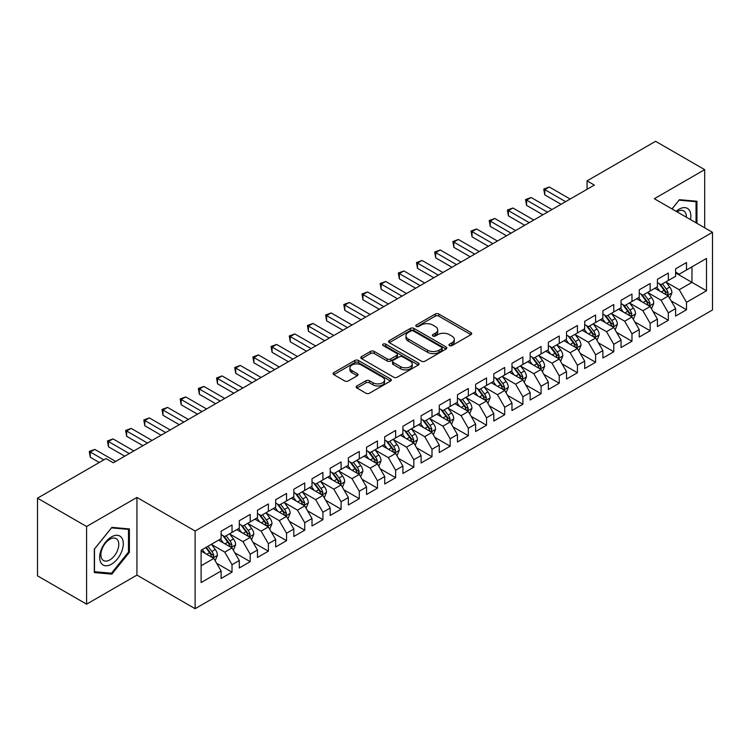 <?xml version="1.0" encoding="UTF-8"?>
<svg xmlns="http://www.w3.org/2000/svg" width="750" height="750" viewBox="0 0 750 750"><rect width="100%" height="100%" fill="white"/><g stroke="black" fill="none" stroke-linecap="round" stroke-linejoin="round"><path stroke-width="1.12" d="M449.494 345.591A1.762 1.022 0 0 0 451.997 345.591L470.953 334.641A2.522 1.453 0 0 0 471.694 333.609A2.522 1.453 0 0 0 470.953 332.578L438.834 314.034A2.522 1.453 0 0 0 435.262 314.034L416.306 324.984A1.762 1.022 0 0 0 415.791 325.706A1.762 1.022 0 0 0 416.306 326.428A1.762 1.022 0 0 0 418.8 326.428L421.256 325.012A8.072 4.659 0 0 1 432.675 325.012L435.356 326.559A8.072 4.659 0 0 1 437.719 329.85A8.072 4.659 0 0 1 435.356 333.15L432.9 334.566A1.762 1.022 0 0 0 432.384 335.287A1.762 1.022 0 0 0 432.9 336.009A1.762 1.022 0 0 0 435.403 336.009L437.85 334.594A8.072 4.659 0 0 1 449.269 334.594L451.95 336.141A8.072 4.659 0 0 1 454.312 339.431A8.072 4.659 0 0 1 451.95 342.731L449.494 344.147A1.762 1.022 0 0 0 448.978 344.869A1.762 1.022 0 0 0 449.494 345.591L449.494 344.147M356.925 385.95A2.522 1.453 0 0 0 356.194 386.981A2.522 1.453 0 0 0 356.925 388.012L365.944 393.216A2.522 1.453 0 0 0 369.506 393.216L390.562 381.056A2.522 1.453 0 0 0 391.303 380.025A2.522 1.453 0 0 0 390.562 378.994L358.444 360.45A2.522 1.453 0 0 0 354.872 360.45L333.816 372.609A2.522 1.453 0 0 0 333.084 373.641A2.522 1.453 0 0 0 333.816 374.672L344.709 380.953A2.522 1.453 0 0 0 348.272 380.953L357.281 375.75A2.522 1.453 0 0 0 358.022 374.719A2.522 1.453 0 0 0 357.281 373.688L351.891 370.575A6.75 3.9 0 0 1 349.913 367.819A6.75 3.9 0 0 1 354.075 364.219A6.75 3.9 0 0 1 361.434 365.062L382.575 377.269A6.75 3.9 0 0 1 384.553 380.025A6.75 3.9 0 0 1 380.391 383.625A6.75 3.9 0 0 1 373.031 382.781L369.506 380.747A2.522 1.453 0 0 0 365.944 380.747L356.925 385.95L356.925 388.012M86.588 526.509L86.588 604.172L136.941 575.1L136.941 497.428L86.588 526.509L37.5 498.169L106.041 458.597L113.306 462.797L594.338 185.081L587.062 180.881L587.062 189.281M136.941 497.428L195.113 531.019L712.5 232.312L712.5 309.975L195.113 608.691L195.113 531.019M704.681 227.794L704.681 169.65L654.328 198.722L712.5 232.312M704.681 169.65L655.603 141.309L587.062 180.881M421.434 361.172A2.522 1.453 0 0 0 425.006 361.172L446.062 349.012A2.522 1.453 0 0 0 446.803 347.981A2.522 1.453 0 0 0 446.062 346.95L413.944 328.406A2.522 1.453 0 0 0 410.372 328.406L389.316 340.566A2.522 1.453 0 0 0 388.575 341.597A2.522 1.453 0 0 0 389.316 342.628L421.434 361.172M383.869 345.975A1.762 1.022 0 0 1 385.659 346.219L385.659 344.119L418.312 362.972A2.522 1.453 0 0 1 419.053 364.003A2.522 1.453 0 0 1 418.312 365.034L397.256 377.194A2.522 1.453 0 0 1 393.684 377.194L361.566 358.65L361.566 356.588A2.522 1.453 0 0 0 360.825 357.619A2.522 1.453 0 0 0 361.566 358.65M361.566 356.588L370.575 351.384A2.522 1.453 0 0 1 374.147 351.384L387.178 358.903A2.522 1.453 0 0 0 390.741 358.903L396.722 355.453A2.522 1.453 0 0 0 397.462 354.422A2.522 1.453 0 0 0 396.722 353.391L383.156 345.562A1.762 1.022 0 0 1 382.641 344.841A1.762 1.022 0 0 1 383.728 343.903A1.762 1.022 0 0 1 385.659 344.119M675.6 272.925L691.959 282.375L691.959 266.841L706.5 258.441L686.503 269.991L686.503 262.538L675.6 268.837L675.6 276.291L668.325 280.481L668.325 273.038L657.413 279.328L657.413 286.781L650.147 290.981L650.147 283.528L639.234 289.828L639.234 297.281L631.969 301.481L631.969 294.028L621.056 300.319L621.056 307.772L613.791 311.972L613.791 304.519L602.878 310.819L602.878 318.272L595.603 322.472L595.603 315.019L584.7 321.309L584.7 328.762L577.425 332.963L577.425 325.509L566.522 331.809L566.522 339.262L559.247 343.463L559.247 336.009L548.344 342.309L548.344 349.753L541.069 353.953L541.069 346.5L530.156 352.8L530.156 360.253L522.891 364.453L522.891 357L511.978 363.3L511.978 370.753L504.713 374.944L504.713 367.491L493.8 373.791L493.8 381.244L486.534 385.444L486.534 377.991L475.622 384.291L475.622 391.744L468.347 395.934L468.347 388.491L457.444 394.781L457.444 402.234L450.169 406.434L450.169 398.981L439.266 405.281L439.266 412.734L431.991 416.934L431.991 409.481L421.088 415.772L421.088 423.225L413.812 427.425L413.812 419.972L402.909 426.272L402.909 433.725L395.634 437.925L395.634 430.472L384.722 436.772L384.722 444.216L377.456 448.416L377.456 440.963L366.544 447.262L366.544 454.716L359.278 458.916L359.278 451.462L348.366 457.762L348.366 465.206L341.1 469.406L341.1 461.953L330.188 468.253L330.188 475.706L322.913 479.906L322.913 472.453L312.009 478.753L312.009 486.206L304.734 490.397L304.734 482.953L293.831 489.244L293.831 496.697L286.556 500.897L286.556 493.444L275.653 499.744L275.653 507.197L268.378 511.397L268.378 503.944L257.475 510.234L257.475 517.688L250.2 521.887L250.2 514.434L239.288 520.734L239.288 528.188L232.022 532.388L232.022 524.934L221.109 531.225L221.109 538.678L201.113 550.228L201.113 582.553L221.109 571.013L213.844 558.413L201.113 551.062M706.5 258.441L706.5 290.775L686.503 302.316L679.228 289.725L666.047 282.113M671.138 300.9L686.503 309.769L686.503 302.316M686.503 309.769L675.6 316.069L675.6 308.616L668.325 312.816L661.05 300.216L647.869 292.613M652.959 311.4L668.325 320.269L668.325 312.816M668.325 320.269L657.413 326.559L657.413 319.106L650.147 323.306L642.872 310.716L629.691 303.103M634.781 321.891L650.147 330.759L650.147 323.306M650.147 330.759L639.234 337.059L639.234 329.606L631.969 333.806L624.694 321.206L611.512 313.603M616.603 332.391L631.969 341.259L631.969 333.806M631.969 341.259L621.056 347.55L621.056 340.106L613.791 344.297L606.516 331.706L593.334 324.094M598.425 342.881L613.791 351.75L613.791 344.297M613.791 351.75L602.878 358.05L602.878 350.597L595.603 354.797L588.337 342.197L575.156 334.594M580.247 353.381L595.603 362.25L595.603 354.797M595.603 362.25L584.7 368.55L584.7 361.097L577.425 365.287L570.159 352.697L556.978 345.084M562.069 363.872L577.425 372.741L577.425 365.287M577.425 372.741L566.522 379.041L566.522 371.588L559.247 375.787L551.972 363.197L538.8 355.584M543.891 374.372L559.247 383.241L559.247 375.787M559.247 383.241L548.344 389.541L548.344 382.087L541.069 386.288L533.794 373.688L520.613 366.075M525.703 384.862L541.069 393.731L541.069 386.288M541.069 393.731L530.156 400.031L530.156 392.578L522.891 396.778L515.616 384.188L502.434 376.575M507.525 395.363L522.891 404.231L522.891 396.778M522.891 404.231L511.978 410.531L511.978 403.078L504.713 407.278L497.438 394.678L484.256 387.066M489.347 405.863L504.713 414.731L504.713 407.278M504.713 414.731L493.8 421.022L493.8 413.569L486.534 417.769L479.259 405.178L466.078 397.566M471.169 416.353L486.534 425.222L486.534 417.769M486.534 425.222L475.622 431.522L475.622 424.069L468.347 428.269L461.081 415.669L447.9 408.066M452.991 426.853L468.347 435.722L468.347 428.269M468.347 435.722L457.444 442.013L457.444 434.559L450.169 438.759L442.903 426.169L429.722 418.556M434.812 437.344L450.169 446.212L450.169 438.759M450.169 446.212L439.266 452.512L439.266 445.059L431.991 449.259L424.725 436.659L411.544 429.056M416.634 447.844L431.991 456.713L431.991 449.259M431.991 456.713L421.088 463.003L421.088 455.559L413.812 459.75L406.537 447.159L393.356 439.547M398.447 458.334L413.812 467.203L413.812 459.75M413.812 467.203L402.909 473.503L402.909 466.05L395.634 470.25L388.359 457.65L375.178 450.047M380.269 468.834L395.634 477.703L395.634 470.25M395.634 477.703L384.722 484.003L384.722 476.55L377.456 480.741L370.181 468.15L357 460.538M362.091 479.325L377.456 488.194L377.456 480.741M377.456 488.194L366.544 494.494L366.544 487.041L359.278 491.241L352.003 478.65L338.822 471.038M343.912 489.825L359.278 498.694L359.278 491.241M359.278 498.694L348.366 504.994L348.366 497.541L341.1 501.741L333.825 489.141L320.644 481.528M325.734 500.316L341.1 509.184L341.1 501.741M341.1 509.184L330.188 515.484L330.188 508.031L322.913 512.231L315.647 499.641L302.466 492.028M307.556 510.816L322.913 519.684L322.913 512.231M322.913 519.684L312.009 525.984L312.009 518.531L304.734 522.731L297.469 510.131L284.288 502.528M289.378 521.316L304.734 530.184L304.734 522.731M304.734 530.184L293.831 536.475L293.831 529.022L286.556 533.222L279.281 520.631L266.109 513.019M271.2 531.806L286.556 540.675L286.556 533.222M286.556 540.675L275.653 546.975L275.653 539.522L268.378 543.722L261.103 531.122L247.922 523.519M253.012 542.306L268.378 551.175L268.378 543.722M268.378 551.175L257.475 557.466L257.475 550.012L250.2 554.212L242.925 541.622L229.744 534.009M234.834 552.797L250.2 561.666L250.2 554.212M250.2 561.666L239.288 567.966L239.288 560.513L232.022 564.712L224.747 552.112L211.566 544.509M216.656 563.297L232.022 572.166L232.022 564.712M232.022 572.166L221.109 578.456L221.109 571.013M221.109 534.487L224.747 536.578L232.022 532.388M201.113 565.763L213.844 558.413M239.288 523.987L242.925 526.087L250.2 521.887M224.747 552.112L232.022 547.922L218.569 540.15M239.288 560.513L232.022 547.922M257.475 513.488L261.103 515.588L268.378 511.397M242.925 541.622L250.2 537.422L236.747 529.659M257.475 550.012L250.2 537.422M275.653 502.997L279.281 505.097L286.556 500.897M261.103 531.122L268.378 526.922L254.925 519.159M275.653 539.522L268.378 526.922M293.831 492.497L297.469 494.597L304.734 490.397M279.281 520.631L286.556 516.431L273.103 508.659M293.831 529.022L286.556 516.431M312.009 482.006L315.647 484.106L322.913 479.906M297.469 510.131L304.734 505.931L291.281 498.169M312.009 518.531L304.734 505.931M330.188 471.506L333.825 473.606L341.1 469.406M315.647 499.641L322.913 495.441L309.459 487.669M330.188 508.031L322.913 495.441M348.366 461.016L352.003 463.116L359.278 458.916M333.825 489.141L341.1 484.941L327.647 477.178M348.366 497.541L341.1 484.941M366.544 450.516L370.181 452.616L377.456 448.416M352.003 478.65L359.278 474.45L345.825 466.678M366.544 487.041L359.278 474.45M384.722 440.025L388.359 442.116L395.634 437.925M370.181 468.15L377.456 463.95L364.003 456.188M384.722 476.55L377.456 463.95M402.909 429.525L406.537 431.625L413.812 427.425M388.359 457.65L395.634 453.459L382.181 445.688M402.909 466.05L395.634 453.459M421.088 419.025L424.725 421.125L431.991 416.934M406.537 447.159L413.812 442.959L400.359 435.197M421.088 455.559L413.812 442.959M439.266 408.534L442.903 410.634L450.169 406.434M424.725 436.659L431.991 432.469L418.538 424.697M439.266 445.059L431.991 432.469M457.444 398.034L461.081 400.134L468.347 395.934M442.903 426.169L450.169 421.969L436.716 414.206M457.444 434.559L450.169 421.969M475.622 387.544L479.259 389.644L486.534 385.444M461.081 415.669L468.347 411.469L454.894 403.706M475.622 424.069L468.347 411.469M493.8 377.044L497.438 379.144L504.713 374.944M479.259 405.178L486.534 400.978L473.081 393.206M493.8 413.569L486.534 400.978M511.978 366.553L515.616 368.653L522.891 364.453M497.438 394.678L504.713 390.478L491.259 382.716M511.978 403.078L504.713 390.478M530.156 356.053L533.794 358.153L541.069 353.953M515.616 384.188L522.891 379.988L509.438 372.216M530.156 392.578L522.891 379.988M548.344 345.562L551.972 347.662L559.247 343.463M533.794 373.688L541.069 369.488L527.616 361.725M548.344 382.087L541.069 369.488M566.522 335.062L570.159 337.162L577.425 332.963M551.972 363.197L559.247 358.997L545.794 351.225M566.522 371.588L559.247 358.997M584.7 324.572L588.337 326.663L595.603 322.472M570.159 352.697L577.425 348.497L563.972 340.734M584.7 361.097L577.425 348.497M602.878 314.072L606.516 316.172L613.791 311.972M588.337 342.197L595.603 338.006L582.15 330.234M602.878 350.597L595.603 338.006M621.056 303.572L624.694 305.672L631.969 301.481M606.516 331.706L613.791 327.506L600.337 319.744M621.056 340.106L613.791 327.506M639.234 293.081L642.872 295.181L650.147 290.981M624.694 321.206L631.969 317.016L618.516 309.244M639.234 329.606L631.969 317.016M657.413 282.581L661.05 284.681L668.325 280.481M642.872 310.716L650.147 306.516L636.694 298.744M657.413 319.106L650.147 306.516M675.6 272.091L679.228 274.191L686.503 269.991M661.05 300.216L668.325 296.016L654.872 288.253M675.6 308.616L668.325 296.016M37.5 498.169L37.5 575.841L86.588 604.172M136.941 575.1L195.113 608.691M679.228 289.725L691.959 282.375L706.5 290.775M696.956 223.331L696.956 201.253L679.416 199.688L671.991 208.922M129.394 552.319L129.394 528.928L111.853 527.362L94.312 549.188L94.312 572.578L111.853 574.144L129.394 552.319L128.484 551.794M450.197 345.834L451.95 344.831A8.072 4.659 0 0 0 454.312 341.531L454.312 339.431M437.719 329.85L437.719 331.95A8.072 4.659 0 0 1 435.356 335.25L433.603 336.253M470.916 334.659L438.834 316.134A2.522 1.453 0 0 0 435.262 316.134L417.009 326.672M446.025 349.031L413.944 330.506A2.522 1.453 0 0 0 410.372 330.506L389.353 342.647M441.6 348.703A1.762 1.022 0 0 0 442.116 347.981A1.762 1.022 0 0 0 441.6 347.259L413.409 330.984A1.762 1.022 0 0 0 410.906 330.984L408.319 332.475A8.072 4.659 0 0 0 405.956 335.775A8.072 4.659 0 0 0 408.319 339.075L427.594 350.203A8.072 4.659 0 0 0 439.012 350.203L441.6 348.703L441.6 350.803A1.762 1.022 0 0 0 442.116 350.081L442.116 347.981M405.956 335.775L405.956 337.875A8.072 4.659 0 0 0 408.319 341.175L408.319 339.075M441.6 350.803L439.012 352.303A8.072 4.659 0 0 1 427.594 352.303L408.319 341.175M361.603 358.669L370.575 353.484L370.575 351.384M397.462 354.422L397.462 356.522A2.522 1.453 0 0 1 396.722 357.553L390.741 361.003A2.522 1.453 0 0 1 387.178 361.003L374.147 353.484A2.522 1.453 0 0 0 370.575 353.484M385.659 346.219L418.275 365.053M400.688 366.713A6.75 3.9 0 0 0 408.047 367.556A6.75 3.9 0 0 0 412.219 363.956A6.75 3.9 0 0 0 410.241 361.2L402.787 356.897A2.522 1.453 0 0 0 399.216 356.897L393.244 360.347A2.522 1.453 0 0 0 392.503 361.378A2.522 1.453 0 0 0 393.244 362.409L400.688 366.713L400.688 368.812A6.75 3.9 0 0 0 408.047 369.656A6.75 3.9 0 0 0 412.219 366.056L412.219 363.956M392.503 361.378L392.503 363.478A2.522 1.453 0 0 0 393.244 364.509L393.244 362.409M400.688 368.812L393.244 364.509M384.553 380.025L384.553 382.125A6.75 3.9 0 0 1 380.391 385.725A6.75 3.9 0 0 1 373.031 384.881L369.506 382.847A2.522 1.453 0 0 0 365.944 382.847L356.962 388.031M349.913 367.819L349.913 369.919A6.75 3.9 0 0 0 351.891 372.675L351.891 370.575M357.253 375.769L351.891 372.675M390.534 381.075L358.444 362.55A2.522 1.453 0 0 0 354.872 362.55L333.853 374.691M109.997 573.075L111.853 574.144M669.666 298.35L671.925 292.847A6.816 3.938 -120 0 0 669.75 287.044L665.887 281.897M659.728 291.056L656.794 287.137M667.041 295.275L668.241 293.137A6.816 3.938 -120 0 0 666.291 289.041L662.428 283.884M660.225 284.213L664.997 290.578A3.469 2.006 60 0 1 665.625 291.628L668.241 293.137M659.034 283.519L664.116 290.306A6.816 3.938 60 0 1 666.066 294.403L666.197 294.797M565.613 201.666L544.763 189.628L549.3 187.003L570.159 199.041M561.066 204.291L544.763 194.869L544.763 189.628L543.759 189.047L549.3 187.003M544.763 194.869L543.759 189.047M651.487 308.85L653.747 303.347A6.816 3.938 -120 0 0 651.572 297.544L647.709 292.387M641.55 301.556L638.616 297.638M648.862 305.775L650.062 303.637A6.816 3.938 -120 0 0 648.113 299.541L644.25 294.384M642.047 294.703L646.819 301.069A3.469 2.006 60 0 1 647.447 302.128L650.062 303.637M640.847 294.009L645.938 300.797A6.816 3.938 60 0 1 647.888 304.894L648.019 305.287M633.309 319.341L635.559 313.837A6.816 3.938 -120 0 0 633.394 308.044L629.531 302.887M623.372 312.047L620.438 308.128M630.684 316.266L631.884 314.128A6.816 3.938 -120 0 0 629.934 310.031L626.072 304.875M623.869 305.203L628.641 311.569A3.469 2.006 60 0 1 629.269 312.619L631.884 314.128M622.669 304.509L627.75 311.297A6.816 3.938 60 0 1 629.7 315.394L629.841 315.787M547.434 212.156L526.575 200.119L531.122 197.494L551.972 209.531M542.888 214.781L526.575 205.369L526.575 200.119L525.581 199.537L531.122 197.494M526.575 205.369L525.581 199.537M529.256 222.656L508.397 210.619L512.944 207.994L533.794 220.031M524.709 225.281L508.397 215.859L508.397 210.619L507.403 210.037L512.944 207.994M508.397 215.859L507.403 210.037M690.506 219.609A16.716 9.647 120 0 0 689.288 210.131A16.716 9.647 120 0 0 676.144 211.322M686.334 217.2A12.656 7.303 120 0 0 685.144 212.269A12.656 7.303 120 0 0 683.719 210.947A12.656 7.303 120 0 0 676.997 211.809M679.012 200.175L696.047 201.722L696.047 222.806M694.922 201.066L696.047 201.722M672.028 208.941L679.05 200.203M101.259 563.269A16.716 9.647 120 0 0 117.394 558.947A16.716 9.647 120 0 0 121.725 537.816A16.716 9.647 120 0 0 105.581 542.137A16.716 9.647 120 0 0 101.259 563.269M102.084 559.228A12.656 7.303 120 0 0 103.509 560.541A12.656 7.303 120 0 0 115.275 554.634A12.656 7.303 120 0 0 117.581 539.944A12.656 7.303 120 0 0 116.156 538.631A12.656 7.303 120 0 0 104.391 544.538A12.656 7.303 120 0 0 102.084 559.228M111.487 527.878L128.484 529.397L128.484 552.056L111.487 573.206L94.491 571.688L94.491 549.019L111.487 527.878M127.359 528.75L128.484 529.397M615.131 329.841L617.381 324.337A6.816 3.938 -120 0 0 615.206 318.534L611.353 313.378M605.194 322.547L602.259 318.628M612.506 326.766L613.706 324.628A6.816 3.938 -120 0 0 611.756 320.531L607.894 315.375M605.691 315.694L610.462 322.059A3.469 2.006 60 0 1 611.091 323.119L613.706 324.628M604.491 315L609.572 321.788A6.816 3.938 60 0 1 611.522 325.884L611.663 326.278M596.953 340.331L599.203 334.828A6.816 3.938 -120 0 0 597.028 329.034L593.166 323.878M587.016 333.047L584.081 329.128M594.319 337.266L595.528 335.119A6.816 3.938 -120 0 0 593.578 331.022L589.716 325.866M587.512 326.194L592.284 332.559A3.469 2.006 60 0 1 592.913 333.609L595.528 335.119M586.312 325.5L591.394 332.288A6.816 3.938 60 0 1 593.344 336.384L593.484 336.778M511.069 233.147L490.219 221.109L494.766 218.484L515.616 230.522M506.531 235.772L490.219 226.359L490.219 221.109L489.225 220.538L494.766 218.484M490.219 226.359L489.225 220.538M492.891 243.647L472.041 231.609L476.588 228.984L497.438 241.022M488.344 246.272L472.041 236.85L472.041 231.609L471.038 231.028L476.588 228.984M472.041 236.85L471.038 231.028M578.775 350.831L581.025 345.328A6.816 3.938 -120 0 0 578.85 339.525L574.988 334.369M568.837 343.538L565.903 339.619M576.141 347.756L577.35 345.619A6.816 3.938 -120 0 0 575.4 341.522L571.538 336.366M569.334 336.684L574.097 343.05A3.469 2.006 60 0 1 574.734 344.109L577.35 345.619M568.134 335.991L573.216 342.778A6.816 3.938 60 0 1 575.166 346.875L575.306 347.269M474.713 254.137L453.863 242.1L458.409 239.475L479.259 251.512M470.166 256.762L453.863 247.35L453.863 242.1L452.859 241.528L458.409 239.475M453.863 247.35L452.859 241.528M560.597 361.322L562.847 355.828A6.816 3.938 -120 0 0 560.672 350.025L556.809 344.869M550.659 354.037L547.725 350.119M557.962 358.256L559.172 356.119A6.816 3.938 -120 0 0 557.222 352.013L553.359 346.866M551.156 347.184L555.919 353.55A3.469 2.006 60 0 1 556.556 354.6L559.172 356.119M549.956 346.491L555.037 353.278A6.816 3.938 60 0 1 556.987 357.375L557.128 357.769M456.534 264.637L435.684 252.6L440.231 249.975L461.081 262.013M451.988 267.262L435.684 257.85L435.684 252.6L434.681 252.019L440.231 249.975M435.684 257.85L434.681 252.019M542.409 371.822L544.669 366.319A6.816 3.938 -120 0 0 542.494 360.516L538.631 355.359M532.481 364.528L529.538 360.609M539.784 368.747L540.994 366.609A6.816 3.938 -120 0 0 539.034 362.512L535.181 357.356M532.969 357.675L537.741 364.05A3.469 2.006 60 0 1 538.369 365.1L540.994 366.609M531.778 356.991L536.859 363.769A6.816 3.938 60 0 1 538.809 367.866L538.95 368.269M438.356 275.128L417.506 263.091L422.044 260.466L442.903 272.512M433.809 277.753L417.506 268.341L417.506 263.091L416.503 262.519L422.044 260.466M417.506 268.341L416.503 262.519M524.231 382.312L526.491 376.819A6.816 3.938 -120 0 0 524.316 371.016L520.453 365.859M514.294 375.028L511.359 371.109M521.606 379.247L522.806 377.109A6.816 3.938 -120 0 0 520.856 373.012L516.994 367.856M514.791 368.175L519.562 374.541A3.469 2.006 60 0 1 520.191 375.6L522.806 377.109M513.591 367.481L518.681 374.269A6.816 3.938 60 0 1 520.631 378.366L520.763 378.759M420.178 285.628L399.328 273.591L403.866 270.966L424.725 283.003M415.631 288.253L399.328 278.841L399.328 273.591L398.325 273.009L403.866 270.966M399.328 278.841L398.325 273.009M506.053 392.812L508.313 387.309A6.816 3.938 -120 0 0 506.137 381.506L502.275 376.35M496.116 385.519L493.181 381.6M503.428 389.738L504.628 387.6A6.816 3.938 -120 0 0 502.678 383.503L498.816 378.347M496.613 378.666L501.384 385.041A3.469 2.006 60 0 1 502.013 386.091L504.628 387.6M495.413 377.981L500.503 384.759A6.816 3.938 60 0 1 502.453 388.866L502.584 389.259M402 296.128L381.141 284.081L385.688 281.466L406.537 293.503M397.453 298.744L381.141 289.331L381.141 284.081L380.147 283.509L385.688 281.466M381.141 289.331L380.147 283.509M487.875 403.303L490.125 397.809A6.816 3.938 -120 0 0 487.959 392.006L484.097 386.85M477.938 396.019L475.003 392.1M485.25 400.238L486.45 398.1A6.816 3.938 -120 0 0 484.5 394.003L480.637 388.847M478.434 389.166L483.206 395.531A3.469 2.006 60 0 1 483.834 396.591L486.45 398.1M477.234 388.472L482.316 395.259A6.816 3.938 60 0 1 484.266 399.356L484.406 399.75M383.812 306.619L362.963 294.581L367.509 291.956L388.359 303.994M379.275 309.244L362.963 299.831L362.963 294.581L361.969 294L367.509 291.956M362.963 299.831L361.969 294M469.697 413.803L471.947 408.3A6.816 3.938 -120 0 0 469.772 402.497L465.909 397.35M459.759 406.509L456.825 402.591M467.062 410.728L468.272 408.591A6.816 3.938 -120 0 0 466.322 404.494L462.459 399.337M460.256 399.666L465.028 406.031A3.469 2.006 60 0 1 465.656 407.081L468.272 408.591M459.056 398.972L464.137 405.759A6.816 3.938 60 0 1 466.088 409.856L466.228 410.25M365.634 317.119L344.784 305.081L349.331 302.456L370.181 314.494M361.097 319.744L344.784 310.322L344.784 305.081L343.791 304.5L349.331 302.456M344.784 310.322L343.791 304.5M451.519 424.303L453.769 418.8A6.816 3.938 -120 0 0 451.594 412.997L447.731 407.841M441.581 417.009L438.647 413.091M448.884 421.228L450.094 419.091A6.816 3.938 -120 0 0 448.144 414.994L444.281 409.838M442.078 410.156L446.85 416.522A3.469 2.006 60 0 1 447.478 417.581L450.094 419.091M440.878 409.462L445.959 416.25A6.816 3.938 60 0 1 447.909 420.347L448.05 420.741M347.456 327.609L326.606 315.572L331.153 312.947L352.003 324.984M342.909 330.234L326.606 320.822L326.606 315.572L325.603 315L331.153 312.947M326.606 320.822L325.603 315M433.341 434.794L435.591 429.291A6.816 3.938 -120 0 0 433.416 423.497L429.553 418.341M423.403 427.5L420.469 423.581M430.706 431.719L431.916 429.581A6.816 3.938 -120 0 0 429.966 425.484L426.103 420.328M423.9 420.656L428.663 427.022A3.469 2.006 60 0 1 429.3 428.072L431.916 429.581M422.7 419.962L427.781 426.75A6.816 3.938 60 0 1 429.731 430.847L429.872 431.241M329.278 338.109L308.428 326.072L312.975 323.447L333.825 335.484M324.731 340.734L308.428 331.312L308.428 326.072L307.425 325.491L312.975 323.447M308.428 331.312L307.425 325.491M415.162 445.294L417.413 439.791A6.816 3.938 -120 0 0 415.238 433.988L411.375 428.831M405.225 438L402.281 434.081M412.528 442.219L413.738 440.081A6.816 3.938 -120 0 0 411.788 435.984L407.925 430.828M405.722 431.147L410.484 437.512A3.469 2.006 60 0 1 411.122 438.572L413.738 440.081M404.522 430.453L409.603 437.241A6.816 3.938 60 0 1 411.553 441.337L411.694 441.731M311.1 348.6L290.25 336.562L294.797 333.938L315.647 345.975M306.553 351.225L290.25 341.812L290.25 336.562L289.247 335.991L294.797 333.938M290.25 341.812L289.247 335.991M396.975 455.784L399.234 450.281A6.816 3.938 -120 0 0 397.059 444.488L393.197 439.331M387.047 448.5L384.103 444.581M394.35 452.719L395.55 450.572A6.816 3.938 -120 0 0 393.6 446.475L389.747 441.319M387.534 441.647L392.306 448.012A3.469 2.006 60 0 1 392.934 449.062L395.55 450.572M386.344 440.953L391.425 447.741A6.816 3.938 60 0 1 393.375 451.837L393.506 452.231M292.922 359.1L272.072 347.062L276.609 344.438L297.469 356.475M288.375 361.725L272.072 352.312L272.072 347.062L271.069 346.481L276.609 344.438M272.072 352.312L271.069 346.481M378.797 466.284L381.056 460.781A6.816 3.938 -120 0 0 378.881 454.978L375.019 449.822M368.859 458.991L365.925 455.072M376.172 463.209L377.372 461.072A6.816 3.938 -120 0 0 375.422 456.975L371.559 451.819M369.356 452.137L374.128 458.503A3.469 2.006 60 0 1 374.756 459.562L377.372 461.072M368.156 451.453L373.247 458.231A6.816 3.938 60 0 1 375.197 462.328L375.328 462.722M274.744 369.591L253.884 357.553L258.431 354.928L279.281 366.966M270.197 372.216L253.884 362.803L253.884 357.553L252.891 356.981L258.431 354.928M253.884 362.803L252.891 356.981M360.619 476.775L362.878 471.281A6.816 3.938 -120 0 0 360.703 465.478L356.841 460.322M350.681 469.491L347.747 465.572M357.994 473.709L359.194 471.572A6.816 3.938 -120 0 0 357.244 467.466L353.381 462.319M351.178 462.638L355.95 469.003A3.469 2.006 60 0 1 356.578 470.053L359.194 471.572M349.978 461.944L355.059 468.731A6.816 3.938 60 0 1 357.009 472.828L357.15 473.222M256.566 380.091L235.706 368.053L240.253 365.428L261.103 377.466M252.019 382.716L235.706 373.303L235.706 368.053L234.713 367.472L240.253 365.428M235.706 373.303L234.713 367.472M342.441 487.275L344.691 481.772A6.816 3.938 -120 0 0 342.516 475.969L338.663 470.812M332.503 479.981L329.569 476.062M339.816 484.2L341.016 482.063A6.816 3.938 -120 0 0 339.066 477.966L335.203 472.809M333 473.128L337.772 479.503A3.469 2.006 60 0 1 338.4 480.553L341.016 482.063M331.8 472.444L336.881 479.222A6.816 3.938 60 0 1 338.831 483.319L338.972 483.722M238.378 390.581L217.528 378.544L222.075 375.919L242.925 387.966M233.841 393.206L217.528 383.794L217.528 378.544L216.534 377.972L222.075 375.919M217.528 383.794L216.534 377.972M324.262 497.766L326.512 492.272A6.816 3.938 -120 0 0 324.337 486.469L320.475 481.312M314.325 490.481L311.391 486.562M321.628 494.7L322.838 492.562A6.816 3.938 -120 0 0 320.887 488.466L317.025 483.309M314.822 483.628L319.594 489.994A3.469 2.006 60 0 1 320.222 491.053L322.838 492.562M313.622 482.934L318.703 489.722A6.816 3.938 60 0 1 320.653 493.819L320.794 494.212M220.2 401.081L199.35 389.044L203.897 386.419L224.747 398.456M215.653 403.706L199.35 394.294L199.35 389.044L198.347 388.463L203.897 386.419M199.35 394.294L198.347 388.463M306.084 508.266L308.334 502.762A6.816 3.938 -120 0 0 306.159 496.959L302.297 491.812M296.147 500.972L293.212 497.053M303.45 505.191L304.659 503.053A6.816 3.938 -120 0 0 302.709 498.956L298.847 493.8M296.644 494.119L301.406 500.494A3.469 2.006 60 0 1 302.044 501.544L304.659 503.053M295.444 493.434L300.525 500.212A6.816 3.938 60 0 1 302.475 504.319L302.616 504.713M202.022 411.581L181.172 399.534L185.719 396.919L206.569 408.956M197.475 414.197L181.172 404.784L181.172 399.534L180.169 398.962L185.719 396.919M181.172 404.784L180.169 398.962M287.906 518.756L290.156 513.263A6.816 3.938 -120 0 0 287.981 507.459L284.119 502.303M277.969 511.472L275.034 507.553M285.272 515.691L286.481 513.553A6.816 3.938 -120 0 0 284.531 509.456L280.669 504.3M278.466 504.619L283.228 510.984A3.469 2.006 60 0 1 283.866 512.044L286.481 513.553M277.266 503.925L282.347 510.712A6.816 3.938 60 0 1 284.297 514.809L284.438 515.203M183.844 422.072L162.994 410.034L167.541 407.409L188.391 419.447M179.297 424.697L162.994 415.284L162.994 410.034L161.991 409.453L167.541 407.409M162.994 415.284L161.991 409.453M269.719 529.256L271.978 523.753A6.816 3.938 -120 0 0 269.803 517.959L265.941 512.803M259.791 521.962L256.847 518.044M267.094 526.181L268.303 524.044A6.816 3.938 -120 0 0 266.353 519.947L262.491 514.791M260.278 515.119L265.05 521.484A3.469 2.006 60 0 1 265.678 522.534L268.303 524.044M259.088 514.425L264.169 521.213A6.816 3.938 60 0 1 266.119 525.309L266.259 525.703M165.666 432.572L144.816 420.534L149.353 417.909L170.213 429.947M161.119 435.197L144.816 425.775L144.816 420.534L143.812 419.953L149.353 417.909M144.816 425.775L143.812 419.953M251.541 539.756L253.8 534.253A6.816 3.938 -120 0 0 251.625 528.45L247.762 523.294M241.603 532.463L238.669 528.544M248.916 536.681L250.116 534.544A6.816 3.938 -120 0 0 248.166 530.447L244.303 525.291M242.1 525.609L246.872 531.975A3.469 2.006 60 0 1 247.5 533.034L250.116 534.544M240.9 524.916L245.991 531.703A6.816 3.938 60 0 1 247.941 535.8L248.072 536.194M147.487 443.062L126.638 431.025L131.175 428.4L152.034 440.438M142.941 445.688L126.638 436.275L126.638 431.025L125.634 430.453L131.175 428.4M126.638 436.275L125.634 430.453M233.362 550.247L235.622 544.744A6.816 3.938 -120 0 0 233.447 538.95L229.584 533.794M223.425 542.953L220.491 539.034M230.738 547.172L231.938 545.034A6.816 3.938 -120 0 0 229.987 540.938L226.125 535.781M223.922 536.109L228.694 542.475A3.469 2.006 60 0 1 229.322 543.525L231.938 545.034M222.722 535.416L227.812 542.203A6.816 3.938 60 0 1 229.763 546.3L229.894 546.694M129.309 453.562L108.45 441.525L112.997 438.9L133.847 450.938M124.763 456.188L108.45 446.766L108.45 441.525L107.456 440.944L112.997 438.9M108.45 446.766L107.456 440.944M215.184 560.747L217.434 555.244A6.816 3.938 -120 0 0 215.269 549.441L211.406 544.284M205.247 553.453L202.312 549.534M212.559 557.672L213.759 555.534A6.816 3.938 -120 0 0 211.809 551.438L207.947 546.281M206.241 547.266L210.516 552.966A3.469 2.006 60 0 1 211.144 554.025L213.759 555.534M205.762 547.537L209.625 552.694A6.816 3.938 60 0 1 211.575 556.791L211.716 557.184M103.856 459.853L90.272 452.016L94.819 449.391L115.669 461.428M99.309 462.478L90.272 457.266L90.272 452.016L89.278 451.444L94.819 449.391M90.272 457.266L89.278 451.444M451.95 344.831L451.95 342.731M432.9 336.009L432.9 334.566M435.356 335.25L435.356 333.15M416.306 326.428L416.306 324.984M435.262 316.134L435.262 314.034M438.834 316.134L438.834 314.034M470.953 334.641L470.953 332.578M389.316 342.628L389.316 340.566M410.372 330.506L410.372 328.406M413.944 330.506L413.944 328.406M446.062 349.012L446.062 346.95M427.594 352.303L427.594 350.203M439.012 352.303L439.012 350.203M374.147 353.484L374.147 351.384M387.178 361.003L387.178 358.903M390.741 361.003L390.741 358.903M396.722 357.553L396.722 355.453M418.312 365.034L418.312 362.972M365.944 382.847L365.944 380.747M369.506 382.847L369.506 380.747M373.031 384.881L373.031 382.781M357.281 375.75L357.281 373.688M333.816 374.672L333.816 372.609M354.872 362.55L354.872 360.45M358.444 362.55L358.444 360.45M390.562 381.056L390.562 378.994M667.472 295.528L671.878 292.978M666.291 289.041L669.75 287.044M661.266 291.947L664.116 290.306M649.294 306.019L653.7 303.478M648.113 299.541L651.572 297.544M643.088 302.438L645.938 300.797M631.116 316.519L635.522 313.969M629.934 310.031L633.394 308.044M624.909 312.938L627.75 311.297M612.928 327.009L617.344 324.469M611.756 320.531L615.206 318.534M606.731 323.428L609.572 321.788M594.75 337.509L599.156 334.969M593.578 331.022L597.028 329.034M588.553 333.928L591.394 332.288M576.572 348.009L580.978 345.459M575.4 341.522L578.85 339.525M570.366 344.428L573.216 342.778M558.394 358.5L562.8 355.959M557.222 352.013L560.672 350.025M552.188 354.919L555.037 353.278M540.216 369L544.622 366.45M539.034 362.512L542.494 360.516M534.009 365.419L536.859 363.769M522.038 379.491L526.444 376.95M520.856 373.012L524.316 371.016M515.831 375.909L518.681 374.269M503.859 389.991L508.266 387.441M502.678 383.503L506.137 381.506M497.653 386.409L500.503 384.759M485.672 400.481L490.087 397.941M484.5 394.003L487.959 392.006M479.475 396.9L482.316 395.259M467.494 410.981L471.909 408.431M466.322 404.494L469.772 402.497M461.297 407.4L464.137 405.759M449.316 421.472L453.722 418.931M448.144 414.994L451.594 412.997M443.119 417.891L445.959 416.25M431.137 431.972L435.544 429.422M429.966 425.484L433.416 423.497M424.931 428.391L427.781 426.75M412.959 442.462L417.366 439.922M411.788 435.984L415.238 433.988M406.753 438.881L409.603 437.241M394.781 452.963L399.188 450.422M393.6 446.475L397.059 444.488M388.575 449.381L391.425 447.741M376.603 463.463L381.009 460.912M375.422 456.975L378.881 454.978M370.397 459.881L373.247 458.231M358.425 473.953L362.831 471.412M357.244 467.466L360.703 465.478M352.219 470.372L355.059 468.731M340.238 484.453L344.653 481.903M339.066 477.966L342.516 475.969M334.041 480.872L336.881 479.222M322.059 494.944L326.466 492.403M320.887 488.466L324.337 486.469M315.863 491.363L318.703 489.722M303.881 505.444L308.287 502.894M302.709 498.956L306.159 496.959M297.675 501.863L300.525 500.212M285.703 515.934L290.109 513.394M284.531 509.456L287.981 507.459M279.497 512.353L282.347 510.712M267.525 526.434L271.931 523.884M266.353 519.947L269.803 517.959M261.319 522.853L264.169 521.213M249.347 536.925L253.753 534.384M248.166 530.447L251.625 528.45M243.141 533.344L245.991 531.703M231.169 547.425L235.575 544.875M229.987 540.938L233.447 538.95M224.963 543.844L227.812 542.203M212.981 557.925L217.397 555.375M211.809 551.438L215.269 549.441M206.784 554.334L209.625 552.694"/></g></svg>
